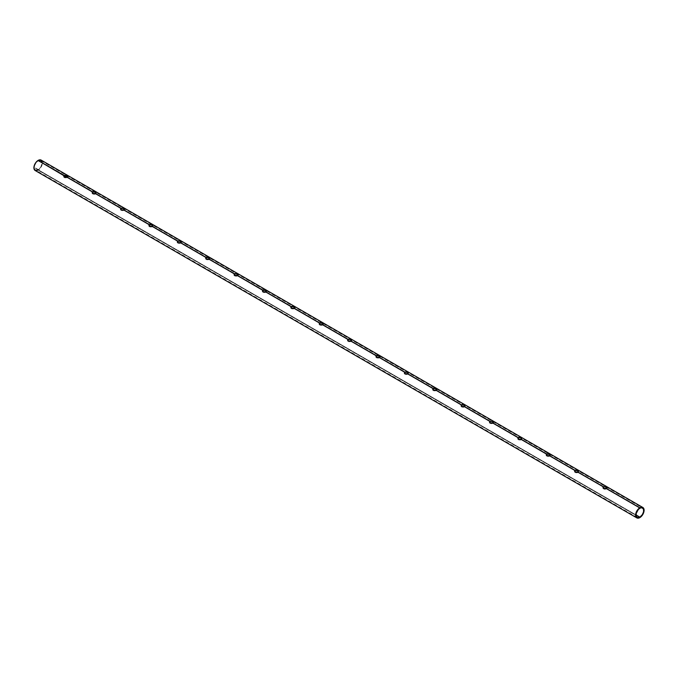 <?xml version="1.0" encoding="UTF-8"?>
<svg xmlns="http://www.w3.org/2000/svg" width="678" height="678" viewBox="0 0 678 678"><rect width="100%" height="100%" fill="white"/><g stroke="black" fill="none" stroke-linecap="round" stroke-linejoin="round"><path stroke-width="0.51" stroke-dasharray="3.39 2.54" d="M606.971 488.338L606.479 488.982L606.234 488.372L606.479 488.982L606.903 488.177M578.597 471.956L578.105 472.6L577.851 471.99L578.105 472.6L578.52 471.795M550.214 455.565L549.722 456.209L549.468 455.608L549.722 456.209L550.146 455.404M521.831 439.183L521.34 439.827L521.094 439.217L521.34 439.827L521.763 439.022M493.457 422.801L492.965 423.445L492.711 422.835L492.965 423.445L493.381 422.631M465.074 406.41L464.583 407.054L464.328 406.453L464.583 407.054L465.006 406.249M436.691 390.028L436.2 390.672L435.954 390.062L436.2 390.672L436.624 389.867M408.317 373.646L407.825 374.29L407.571 373.68L407.825 374.29L408.241 373.476M379.934 357.255L379.443 357.899L379.188 357.298L379.443 357.899L379.866 357.094M351.551 340.873L351.06 341.517L350.814 340.907L351.06 341.517L351.484 340.712M323.177 324.491L322.677 325.135L322.431 324.525L322.677 325.135L323.101 324.321M294.794 308.1L294.303 308.744L294.049 308.143L294.303 308.744L294.727 307.939M266.412 291.718L265.92 292.362L265.674 291.752L265.92 292.362L266.344 291.557M238.037 275.336L237.537 275.98L237.292 275.37L237.537 275.98L237.961 275.166M209.655 258.945L209.163 259.589L208.909 258.988L209.163 259.589L209.587 258.784M181.272 242.563L180.78 243.207L180.534 242.597L180.78 243.207L181.204 242.402M152.897 226.181L152.397 226.825L152.152 226.215L152.397 226.825L152.821 226.011M124.515 209.79L124.023 210.434L123.769 209.833L124.023 210.434L124.438 209.629M96.132 193.408L95.64 194.052L95.395 193.442L95.64 194.052L96.064 193.247M67.758 177.026L67.258 177.67L67.012 177.06L67.258 177.67L67.681 176.856M35.146 170.517A6.017 3.475 120 0 0 38.154 170.22L639.846 517.602L38.154 170.22L41.689 165.991L42.383 163.347L42.078 161.161M152.397 226.825L177.916 241.554L152.397 226.825L149.796 226.944L149.143 225.825L150.058 227.088L152.397 226.825M124.023 210.434L149.541 225.172L124.023 210.434L121.413 210.553L120.76 209.443L121.989 210.799L124.023 210.434M95.64 194.052L121.159 208.782L95.64 194.052L93.03 194.171L92.386 193.052L93.606 194.417L95.64 194.052M67.258 177.67L92.776 192.399L67.258 177.67L64.656 177.789L64.003 176.67L64.918 177.933L67.258 177.67M38.154 160.864L64.402 176.017L38.154 160.864A5.449 3.144 120 0 0 34.595 165.661A5.449 3.144 120 0 0 35.425 170.025A5.449 3.144 120 0 0 38.154 169.754A5.449 3.144 120 0 0 41.714 164.957A5.449 3.144 120 0 0 40.875 160.593A5.449 3.144 120 0 0 38.154 160.864L40.875 160.593L42.002 163.084L40.875 166.881L38.154 169.754L635.998 514.916L38.154 169.754L35.425 170.025L34.375 168.356L34.595 165.661L36.01 162.847L38.154 160.864M606.479 488.982L639.846 508.246L606.479 488.982L603.878 489.101L603.225 487.982L604.445 489.346L606.479 488.982M578.105 472.6L603.623 487.329L578.105 472.6L575.495 472.719L574.842 471.6L576.071 472.964L578.105 472.6M549.722 456.209L575.241 470.947L549.722 456.209L547.112 456.328L546.46 455.218L547.688 456.574L549.722 456.209M521.34 439.827L546.858 454.557L521.34 439.827L518.738 439.946L518.085 438.827L519.306 440.192L521.34 439.827M492.965 423.445L518.484 438.174L492.965 423.445L490.355 423.564L489.702 422.445L490.931 423.809L492.965 423.445M464.583 407.054L490.101 421.792L464.583 407.054L461.972 407.173L461.32 406.063L462.549 407.419L464.583 407.054M436.2 390.672L461.718 405.402L436.2 390.672L433.598 390.791L432.945 389.672L434.166 391.036L436.2 390.672M407.825 374.29L433.344 389.019L407.825 374.29L405.215 374.409L404.563 373.29L405.791 374.654L407.825 374.29M379.443 357.899L404.961 372.637L379.443 357.899L376.832 358.018L376.18 356.908L377.409 358.264L379.443 357.899M351.06 341.517L376.578 356.247L351.06 341.517L348.458 341.636L347.806 340.517L349.026 341.882L351.06 341.517M322.677 325.135L348.204 339.864L322.677 325.135L320.075 325.254L319.423 324.135L320.652 325.499L322.677 325.135M294.303 308.744L319.821 323.482L294.303 308.744L291.693 308.863L291.04 307.753L292.269 309.109L294.303 308.744M265.92 292.362L291.438 307.092L265.92 292.362L263.318 292.481L262.666 291.362L263.886 292.726L265.92 292.362M237.537 275.98L263.056 290.709L237.537 275.98L234.935 276.099L234.283 274.98L235.512 276.344L237.537 275.98M209.163 259.589L234.681 274.327L209.163 259.589L206.553 259.708L205.9 258.598L207.129 259.954L209.163 259.589M180.78 243.207L206.298 257.937L180.78 243.207L178.178 243.326L177.526 242.207L178.746 243.571L180.78 243.207M38.816 169.983A5.449 3.144 -60 0 1 38.816 169.949L38.917 170.017A5.449 3.144 -60 0 1 38.926 169.915L38.951 169.898A5.449 3.144 120 0 0 38.943 170.212L38.917 170.195A5.449 3.144 -60 0 1 38.917 170.042L38.816 169.983A5.449 3.144 120 0 0 38.824 170.068L38.748 170.025A5.449 3.144 120 0 0 38.714 170.042L38.824 170.102A5.449 3.144 120 0 0 38.816 170.254L38.841 170.271A5.449 3.144 -60 0 1 38.849 169.958L38.714 169.873A5.449 3.144 120 0 0 38.722 169.915L38.926 169.915A5.449 3.144 120 0 0 38.917 170.017L38.824 170.068A5.449 3.144 -60 0 1 38.824 169.975L38.816 169.949A5.449 3.144 120 0 0 38.816 169.983L38.714 170.042A5.449 3.144 -60 0 1 38.714 170.008L38.917 170.042A5.449 3.144 120 0 0 38.917 170.195L38.816 170.254A5.449 3.144 -60 0 1 38.824 170.102L38.824 169.856A5.449 3.144 -60 0 1 38.824 169.822L38.849 169.958A5.449 3.144 120 0 0 38.841 170.271L38.943 170.212A5.449 3.144 -60 0 1 38.951 169.898L38.824 169.822A5.449 3.144 120 0 0 38.824 169.856L38.722 169.915A5.449 3.144 -60 0 1 38.722 169.881L38.824 169.975M38.121 169.5L38.053 169.61A5.449 3.144 120 0 0 38.053 169.695L38.087 169.729A5.449 3.144 -60 0 1 38.078 169.593L38.188 169.678A5.449 3.144 120 0 0 38.18 169.771L38.188 169.847A5.449 3.144 120 0 0 38.188 169.89L38.282 169.831A5.449 3.144 -60 0 1 38.282 169.788A5.449 3.144 120 0 0 38.282 169.831L38.426 169.729A5.449 3.144 120 0 0 38.417 170.017L38.51 169.966A5.449 3.144 -60 0 1 38.544 169.653A5.449 3.144 120 0 0 38.536 169.975A5.449 3.144 -60 0 1 38.519 169.644L38.282 169.788A5.449 3.144 -60 0 1 38.273 169.5L38.299 169.508A5.449 3.144 120 0 0 38.29 169.644L38.197 169.703A5.449 3.144 -60 0 1 38.197 169.568L38.078 169.568A5.449 3.144 120 0 0 38.078 169.712L38.053 169.695A5.449 3.144 -60 0 1 38.053 169.61L38.214 169.559A5.449 3.144 120 0 0 38.205 169.788L38.18 169.771A5.449 3.144 -60 0 1 38.188 169.678L38.171 169.602A5.449 3.144 -60 0 1 38.188 169.542L38.087 169.737A5.449 3.144 120 0 0 38.087 169.831A5.449 3.144 -60 0 1 38.112 169.619L38.078 169.593A5.449 3.144 120 0 0 38.087 169.644A5.449 3.144 120 0 0 38.104 169.847L38.205 169.788A5.449 3.144 -60 0 1 38.214 169.559L38.112 169.619A5.449 3.144 -60 0 1 38.087 169.602L38.188 169.542A5.449 3.144 120 0 0 38.188 169.585L38.163 169.534A5.449 3.144 120 0 0 38.163 169.873A5.449 3.144 -60 0 1 38.188 169.847L38.087 169.831A5.449 3.144 -60 0 1 38.087 169.737L37.951 169.653A5.449 3.144 120 0 0 37.951 169.754A5.449 3.144 -60 0 1 37.976 169.653L37.688 169.449A5.449 3.144 -60 0 1 37.671 169.246L37.697 169.263A5.449 3.144 120 0 0 37.697 169.305L37.943 169.483A5.449 3.144 120 0 0 37.943 169.636A5.449 3.144 -60 0 1 37.917 169.5L37.604 169.356A5.449 3.144 -60 0 1 37.595 169.322L37.621 169.212A5.449 3.144 120 0 0 37.612 169.441L37.587 169.424A5.449 3.144 -60 0 1 37.587 169.347L37.485 169.407A5.449 3.144 120 0 0 37.485 169.483A5.449 3.144 -60 0 1 37.519 169.271L37.476 169.314A5.449 3.144 -60 0 1 37.443 169.229A5.449 3.144 120 0 0 37.468 169.356L37.358 169.127A5.449 3.144 -60 0 1 37.366 169.068A5.449 3.144 120 0 0 37.383 169.314L37.366 169.297A5.449 3.144 -60 0 1 37.366 169.22L37.265 169.271A5.449 3.144 120 0 0 37.265 169.356L37.29 169.373A5.449 3.144 -60 0 1 37.29 169.144L37.265 169.127A5.449 3.144 120 0 0 37.239 169.229L37.214 169.212A5.449 3.144 -60 0 1 37.222 169.102L37.12 169.144A5.449 3.144 120 0 0 37.12 169.271A5.449 3.144 -60 0 1 37.146 169.178L37.239 169.119A5.449 3.144 120 0 0 37.265 169.169L37.265 169.161A5.449 3.144 -60 0 1 37.265 169.127L37.29 169.144A5.449 3.144 120 0 0 37.29 169.373L37.383 169.314A5.449 3.144 -60 0 1 37.392 169.085L37.366 169.068A5.449 3.144 120 0 0 37.366 169.11L37.222 169.102A5.449 3.144 120 0 0 37.214 169.212L37.137 169.288A5.449 3.144 -60 0 1 37.12 169.153L37.197 169.085M37.298 169.025L37.146 169.144A5.449 3.144 120 0 0 37.137 169.288L37.265 169.263A5.449 3.144 -60 0 1 37.239 169.119L37.493 169.297A5.449 3.144 -60 0 1 37.493 169.263L37.595 169.203A5.449 3.144 120 0 0 37.595 169.246A5.449 3.144 -60 0 1 37.595 169.203L37.587 169.347A5.449 3.144 120 0 0 37.595 169.364L37.917 169.5A5.449 3.144 120 0 0 37.917 169.619L37.841 169.686A5.449 3.144 -60 0 1 37.841 169.568L37.604 169.534A5.449 3.144 -60 0 1 37.587 169.508L37.612 169.441A5.449 3.144 -60 0 1 37.621 169.212L37.493 169.263A5.449 3.144 120 0 0 37.493 169.297A5.449 3.144 120 0 0 37.51 169.5A5.449 3.144 -60 0 1 37.485 169.407L37.587 169.347A5.449 3.144 120 0 0 37.587 169.424L37.866 169.475M36.671 168.847L36.612 168.669A5.449 3.144 120 0 0 36.612 168.695L37.078 169.051M36.976 169.11L36.714 168.644A5.449 3.144 -60 0 1 36.714 168.61L36.714 168.61A5.449 3.144 120 0 0 36.714 168.644L36.612 168.695A5.449 3.144 -60 0 1 36.612 168.669L36.79 168.797M36.688 169.034L36.917 168.729A5.449 3.144 -60 0 1 36.917 168.729A5.449 3.144 120 0 0 36.917 168.754L36.824 168.78A5.449 3.144 120 0 0 36.815 168.814A5.449 3.144 -60 0 1 36.824 168.78L36.892 169.153M35.841 168.475L35.612 167.958L35.959 168.5A5.449 3.144 -60 0 1 35.959 168.466L36.459 168.534L35.993 168.381A5.449 3.144 -60 0 1 35.959 168.347L36.061 168.407A5.449 3.144 120 0 0 36.061 168.441L35.476 168.203A5.449 3.144 -60 0 1 35.476 168.169L35.578 168.119A5.449 3.144 120 0 0 35.578 168.144L35.587 168.136A5.449 3.144 -60 0 1 35.578 168.119L35.476 168.169A5.449 3.144 120 0 0 35.476 168.203L35.493 168.339M36.315 168.415L35.858 168.407A5.449 3.144 120 0 0 35.858 168.441L36.061 168.441A5.449 3.144 -60 0 1 36.061 168.407L35.959 168.347A5.449 3.144 120 0 0 35.959 168.381L35.858 168.441A5.449 3.144 -60 0 1 35.858 168.407M35.858 168.441L36.29 168.644A5.449 3.144 -60 0 1 36.29 168.61L35.985 168.475A5.449 3.144 120 0 0 35.959 168.5L36.07 168.678M36.527 170.78L38.154 170.22A6.017 3.475 120 0 0 42.078 164.915A6.017 3.475 120 0 0 41.155 160.101M606.954 488.27L606.691 487.643M578.571 471.88L578.317 471.252M550.189 455.497L549.934 454.87M521.814 439.115L521.552 438.488M493.431 422.725L493.177 422.097M465.049 406.342L464.794 405.715M436.674 389.96L436.412 389.333M408.292 373.57L408.037 372.942M379.909 357.187L379.655 356.56M351.535 340.805L351.272 340.178M323.152 324.415L322.898 323.787M294.769 308.032L294.515 307.405M266.395 291.65L266.132 291.023M238.012 275.26L237.758 274.632M209.629 258.877L209.375 258.25M181.255 242.495L180.992 241.868M152.872 226.105L152.618 225.477M124.489 209.722L124.235 209.095M96.115 193.34L95.852 192.713M67.732 176.95L67.478 176.322M40.875 160.593L642.575 507.975M637.125 517.407L35.425 170.025M64.088 177.119L63.825 176.492M92.471 193.501L92.208 192.874M120.845 209.883L120.591 209.256M149.228 226.274L148.965 225.647M177.611 242.656L177.348 242.029M205.985 259.038L205.731 258.411M234.368 275.429L234.113 274.802M262.75 291.811L262.488 291.184M291.125 308.193L290.87 307.566M319.507 324.584L319.253 323.957M347.89 340.966L347.628 340.339M376.265 357.348L376.01 356.721M404.647 373.739L404.393 373.112M433.03 390.121L432.767 389.494M461.404 406.503L461.15 405.876M489.787 422.894L489.533 422.267M518.17 439.276L517.907 438.649M546.544 455.658L546.29 455.031M574.927 472.049L574.673 471.422M603.31 488.431L603.047 487.804"/><path stroke-width="1.02" d="M603.92 487.211L603.369 486.719L604.734 486.609L606.717 487.719L605.259 488.728L603.623 488.474L602.988 487.618L603.369 486.719L577.851 471.99L575.241 472.083L574.613 471.235L574.986 470.337L577.664 470.685L578.334 471.329L577.851 471.99L603.369 486.719L606.047 487.075L606.717 487.719L606.234 488.372L639.846 507.78L606.234 488.372L603.623 488.474L603.013 487.126L603.369 486.719L603.92 487.211M575.537 470.829L549.468 455.608L546.858 455.701L546.256 454.353L547.248 453.785L549.282 454.302L549.96 454.946L549.468 455.608L574.986 470.337L577.919 470.837L578.241 471.668L576.512 472.388L574.825 471.702L574.766 470.515L575.537 470.829M547.154 454.446L521.094 439.217L518.484 439.319L517.873 437.971L518.873 437.395L520.907 437.912L521.577 438.564L521.094 439.217L546.612 453.955L549.536 454.455L549.705 455.447L547.773 455.997L546.315 455.091L546.612 453.955L547.154 454.446M518.78 438.056L492.711 422.835L490.101 422.928L489.626 421.36L492.525 421.53L493.194 422.174L492.711 422.835L518.229 437.564L520.907 437.912L521.484 438.895L519.746 439.615L517.992 438.819L518.009 437.751L518.78 438.056M490.397 421.674L464.328 406.453L461.718 406.546L461.116 405.198L462.108 404.63L464.142 405.147L464.82 405.791L464.328 406.453L489.847 421.182L492.779 421.682L493.101 422.513L491.372 423.233L489.685 422.547L489.626 421.36L490.397 421.674M462.015 405.291L435.954 390.062L433.344 390.155L432.734 388.816L433.734 388.24L435.768 388.757L436.437 389.409L435.954 390.062L461.472 404.8L464.396 405.3L464.557 406.291L462.633 406.842L461.176 405.936L461.472 404.8L462.015 405.291M433.64 388.901L407.571 373.68L404.961 373.773L404.486 372.205L407.385 372.375L408.054 373.019L407.571 373.68L433.089 388.409L435.768 388.757L436.344 389.74L434.606 390.46L432.852 389.664L432.869 388.587L433.64 388.901M405.258 372.519L379.188 357.298L376.578 357.391L375.976 356.043L376.968 355.475L379.002 355.992L379.68 356.636L379.188 357.298L404.707 372.027L407.639 372.527L407.961 373.358L406.232 374.078L404.546 373.392L404.486 372.205L405.258 372.519M376.875 356.136L350.814 340.907L348.204 341L347.594 339.661L348.585 339.085L350.628 339.602L351.297 340.254L350.814 340.907L376.332 355.645L379.256 356.145L379.417 357.137L377.493 357.687L376.036 356.781L376.332 355.645L376.875 356.136M348.5 339.746L322.431 324.525L319.821 324.618L319.219 323.27L320.211 322.703L322.245 323.22L322.914 323.864L322.431 324.525L347.95 339.254L350.628 339.602L351.204 340.585L349.467 341.305L347.712 340.509L347.729 339.432L348.5 339.746M320.118 323.364L294.049 308.143L291.438 308.236L290.837 306.888L291.828 306.32L293.862 306.837L294.54 307.481L294.049 308.143L319.567 322.872L322.499 323.372L322.821 324.203L321.092 324.923L319.406 324.237L319.346 323.05L320.118 323.364M291.735 306.981L265.674 291.752L263.064 291.845L262.454 290.506L263.445 289.93L265.488 290.447L266.157 291.099L265.674 291.752L291.193 306.49L294.116 306.99L294.277 307.981L292.354 308.532L290.896 307.626L291.193 306.49L291.735 306.981M263.361 290.591L237.292 275.37L234.681 275.463L234.079 274.115L235.071 273.548L237.105 274.065L237.775 274.709L237.292 275.37L262.81 290.099L265.734 290.599L265.903 291.599L263.971 292.15L262.513 291.243L262.81 290.099L263.361 290.591M234.978 274.209L208.909 258.988L206.298 259.081L205.697 257.733L206.688 257.165L208.722 257.682L209.4 258.326L208.909 258.988L234.427 273.717L237.359 274.217L237.681 275.048L235.952 275.768L234.266 275.082L234.207 273.895L234.978 274.209M206.595 257.826L180.534 242.597L177.916 242.69L177.314 241.351L178.306 240.775L180.348 241.292L181.018 241.944L180.534 242.597L206.053 257.335L208.977 257.835L209.138 258.827L207.214 259.377L205.756 258.471L206.053 257.335L206.595 257.826M178.221 241.436L152.152 226.215L149.541 226.308L148.94 224.96L149.931 224.393L151.965 224.91L152.635 225.554L152.152 226.215L177.67 240.944L180.594 241.444L180.763 242.444L178.831 242.995L177.373 242.088L177.67 240.944L178.221 241.436M149.838 225.054L123.769 209.833L121.159 209.926L120.557 208.578L121.548 208.01L123.582 208.527L124.26 209.171L123.769 209.833L149.287 224.562L152.219 225.062L152.542 225.893L150.813 226.613L149.126 225.927L149.067 224.74L149.838 225.054M121.455 208.663L95.395 193.442L92.776 193.535L92.174 192.196L93.166 191.62L95.2 192.137L95.878 192.789L95.395 193.442L120.913 208.18L123.837 208.68L123.998 209.672L122.074 210.222L120.616 209.316L120.913 208.18L121.455 208.663M93.081 192.281L67.012 177.06L64.402 177.153L63.8 175.805L64.791 175.238L66.825 175.755L67.495 176.399L67.012 177.06L92.53 191.789L95.454 192.289L95.623 193.289L93.691 193.84L92.233 192.925L92.53 191.789L93.081 192.281M42.078 161.161L40.511 159.864L38.154 160.398L64.147 175.407L64.029 176.924L65.046 175.848L67.334 176.543L64.402 176.017L38.154 160.398A6.017 3.475 120 0 0 34.222 165.695A6.017 3.475 120 0 0 35.146 170.517L36.527 170.78M67.427 176.229L67.012 177.06L65.673 177.458L63.851 176.543L63.927 175.585L64.791 175.238L67.495 176.399M639.846 517.602A6.017 3.475 -60 0 1 636.845 517.899A6.017 3.475 -60 0 1 635.922 513.085A6.017 3.475 -60 0 1 639.846 507.78L637.15 510.458L635.778 513.619L635.778 516.466L637.49 518.136L639.43 517.822L641.083 516.678L643.914 511.771L644.015 509.331L643.134 507.678L641.854 507.203L639.846 507.78A6.017 3.475 -60 0 1 642.854 507.483A6.017 3.475 -60 0 1 643.778 512.305A6.017 3.475 -60 0 1 639.846 517.602M639.846 517.136L635.998 514.916L639.846 517.136A5.449 3.144 -60 0 1 637.125 517.407A5.449 3.144 -60 0 1 636.286 513.043A5.449 3.144 -60 0 1 639.846 508.246A5.449 3.144 -60 0 1 642.575 507.975A5.449 3.144 -60 0 1 643.405 512.339A5.449 3.144 -60 0 1 639.846 517.136L638.032 517.661L636.642 517.009L636.159 513.526L638.371 509.432L640.227 508.051L641.99 507.763L643.532 509.271L643.532 511.856L642.295 514.721L639.846 517.136M642.854 507.483L41.155 160.101A6.017 3.475 120 0 0 38.154 160.398L35.79 162.584L34.222 165.695L33.985 168.669L35.146 170.517L636.845 517.899M606.954 488.27L606.691 487.643M578.571 471.88L578.317 471.252M550.189 455.497L549.934 454.87M521.814 439.115L521.552 438.488M493.431 422.725L493.177 422.097M465.049 406.342L464.794 405.715M436.674 389.96L436.412 389.333M408.292 373.57L408.037 372.942M379.909 357.187L379.655 356.56M351.535 340.805L351.272 340.178M323.152 324.415L322.898 323.787M294.769 308.032L294.515 307.405M266.395 291.65L266.132 291.023M238.012 275.26L237.758 274.632M209.629 258.877L209.375 258.25M181.255 242.495L180.992 241.868M152.872 226.105L152.618 225.477M124.489 209.722L124.235 209.095M96.115 193.34L95.852 192.713M67.732 176.95L67.478 176.322M64.088 177.119L63.825 176.492M92.471 193.501L92.208 192.874M120.845 209.883L120.591 209.256M149.228 226.274L148.965 225.647M177.611 242.656L177.348 242.029M205.985 259.038L205.731 258.411M234.368 275.429L234.113 274.802M262.75 291.811L262.488 291.184M291.125 308.193L290.87 307.566M319.507 324.584L319.253 323.957M347.89 340.966L347.628 340.339M376.265 357.348L376.01 356.721M404.647 373.739L404.393 373.112M433.03 390.121L432.767 389.494M461.404 406.503L461.15 405.876M489.787 422.894L489.533 422.267M518.17 439.276L517.907 438.649M546.544 455.658L546.29 455.031M574.927 472.049L574.673 471.422M603.31 488.431L603.047 487.804"/></g></svg>
